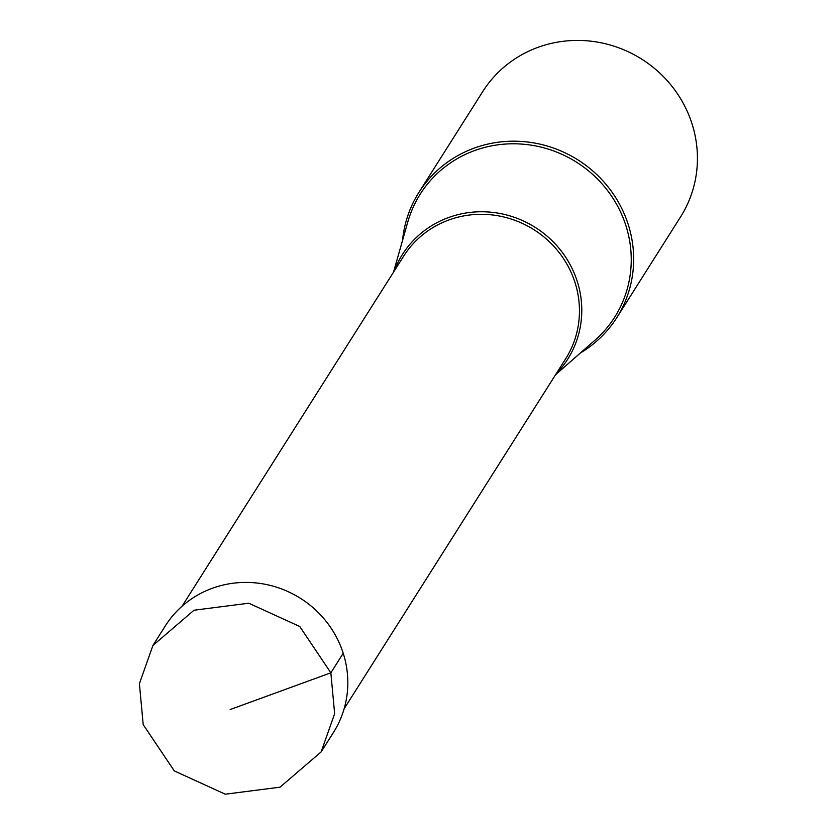 <?xml version="1.0" encoding="UTF-8"?>
<svg xmlns="http://www.w3.org/2000/svg" width="836" height="836" viewBox="0 0 836 836"><rect width="100%" height="100%" fill="white"/><g stroke="black" fill="none" stroke-linecap="round" stroke-linejoin="round"><path stroke-width="1.25" d="M143.196 724.603L174.285 770.907L225.281 794.2L280.029 787.178L321.118 751.93L334.651 713.704L330.847 672.813L299.758 626.498L248.762 603.205L194.015 610.228L152.925 645.476L139.393 683.702L143.196 724.603M152.925 645.476L165.288 625.934A99.536 95.628 32.3 0 1 261.135 583.58A99.536 95.628 32.3 0 1 343.22 653.271A99.536 95.628 32.3 0 1 333.491 732.399L321.128 751.94M580.403 352.991A117.092 112.505 -147.7 0 0 616.801 317.649A117.092 112.505 -147.7 0 0 628.244 224.56A117.092 112.505 -147.7 0 0 531.675 142.569A117.092 112.505 -147.7 0 0 418.909 192.395A117.092 112.505 -147.7 0 0 402.555 240.413M418.909 192.395L482.696 91.636A117.092 112.505 32.3 0 1 595.462 41.8A117.092 112.505 32.3 0 1 692.02 123.791A117.092 112.505 32.3 0 1 680.577 216.879L616.801 317.649M556.076 373.922A97.833 93.998 -147.7 0 0 577.268 281.418A97.833 93.998 -147.7 0 0 486.949 211.905A97.833 93.998 -147.7 0 0 394.038 271.355M230.161 709.545L330.847 672.813L343.22 653.271M393.495 272.202L407.822 221.895A115.054 110.54 32.3 0 1 515.373 143.802A115.054 110.54 32.3 0 1 625.924 225.689A115.054 110.54 32.3 0 1 594.887 340.294L555.543 374.768M182.07 606.225L403.6 256.234A95.889 92.127 32.3 0 1 495.947 215.437A95.889 92.127 32.3 0 1 575.022 282.578A95.889 92.127 32.3 0 1 565.648 358.811L344.118 708.792"/></g></svg>
